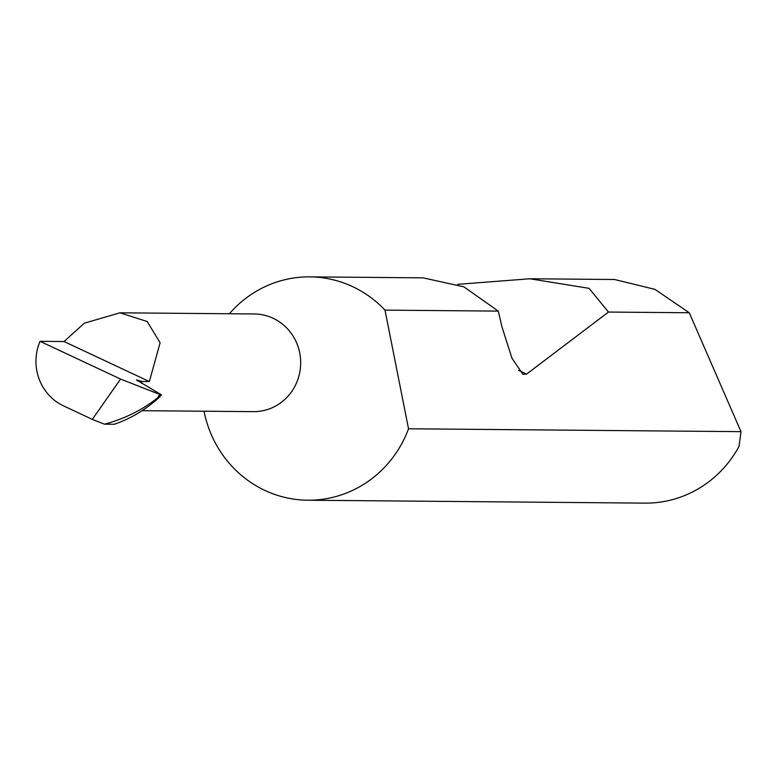 <?xml version="1.0" encoding="UTF-8"?>
<svg xmlns="http://www.w3.org/2000/svg" width="780" height="780" viewBox="0 0 780 780"><rect width="100%" height="100%" fill="white"/><g stroke="black" fill="none" stroke-linecap="round" stroke-linejoin="round"><path stroke-width="1.17" d="M120.569 379.07L40.072 341.328A48.838 46.78 -89.5 0 0 63.551 405.883L92.313 419.377L120.569 379.07L161.411 395.06L158.457 398.131C144.826 410.212 130.094 418.928 114.28 424.261L104.471 424.174C124.312 418.88 141.921 410.192 157.277 398.122L161.411 395.06L160.953 394.573L136.441 379.88L142.087 381.478L149.36 381.537L160.114 342.771L147.196 321.526L119.974 312.809L84.337 323.193L64.038 341.533L149.36 381.537M119.974 312.809L254.309 313.969A48.838 46.78 90.5 0 1 296.556 382.814A48.838 46.78 90.5 0 1 253.471 411.645L142.087 410.69M204.028 411.216A111.677 106.967 -89.5 0 0 307.817 500.214L644.982 503.129A111.677 106.967 -89.5 0 0 738.982 446.501L741 431.652L689.257 312.751L654.927 289.351L614.533 279.503L529.874 278.772L589.066 288.337L608.468 312.058L526.627 374.088L522.99 374.341L512.021 358.351L502.086 327.269L498.274 311.103L384.998 310.128A111.677 106.967 -89.5 0 0 309.748 276.871A111.677 106.967 -89.5 0 0 229.388 313.755M498.274 311.103L463.876 286.845L423.101 277.846L309.748 276.871M457.733 284.329L529.874 278.772M689.257 312.751L608.468 312.058M307.817 500.214A111.677 106.967 -89.5 0 0 406.331 434.275A111.677 106.967 -89.5 0 0 408.535 428.776L741 431.652M104.471 424.174L92.313 419.377M161.509 395.031L160.953 394.573M384.998 310.128L408.535 428.776M141.434 383.321L142.087 381.478M40.072 341.328L64.038 341.533M138.041 380.24L137.485 381.04M157.277 398.122L159.773 394.563M526.627 374.088L518.642 370.344"/></g></svg>
